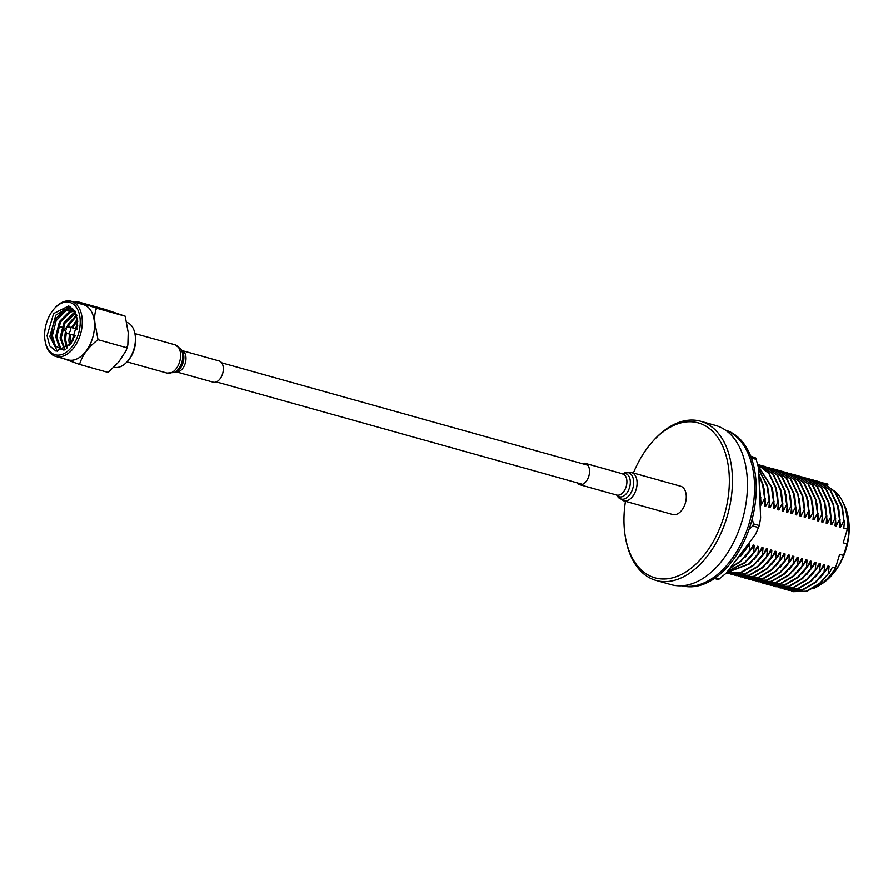 <?xml version="1.0" encoding="UTF-8"?>
<svg xmlns="http://www.w3.org/2000/svg" width="893" height="893" viewBox="0 0 893 893"><rect width="100%" height="100%" fill="white"/><g stroke="black" fill="none" stroke-linecap="round" stroke-linejoin="round"><path stroke-width="1.34" d="M848.093 516.801L848.35 518.275A47.385 29.391 105.6 0 1 845.905 549.742A47.385 29.391 105.6 0 1 832.734 574.132L831.74 575.259A49.584 30.753 -74.4 0 0 843.55 555.413L847.089 543.904A49.584 30.753 -74.4 0 0 848.093 516.801A49.584 30.753 -74.4 0 0 843.305 503.005M820.5 584.569A49.584 30.753 -74.4 0 0 831.74 575.259M651.923 442.336L652.917 441.209A82.636 51.258 105.6 0 1 700.592 421.25A82.636 51.258 105.6 0 1 726.735 517.929A82.636 51.258 105.6 0 1 656.065 580.417A82.636 51.258 105.6 0 1 625.669 538.624L625.401 537.151A80.437 49.896 -74.4 0 0 670.621 578.251A80.437 49.896 -74.4 0 0 723.776 517.002A80.437 49.896 -74.4 0 0 713.496 432.212A80.437 49.896 -74.4 0 0 651.923 442.336A80.437 49.896 -74.4 0 0 633.383 473.011M700.592 421.25L715.572 425.436A82.636 51.258 105.6 0 1 741.715 522.115A82.636 51.258 105.6 0 1 671.056 584.614L656.065 580.417M625.468 501.308A80.437 49.896 -74.4 0 0 625.401 537.151M759.831 498.06L759.474 489.409M760.267 497.267L759.329 485.915M760.814 497.423L760.155 504.735L761.249 505.036L759.63 487.344M761.249 505.036L764.665 498.495L762.633 484.743L758.871 474.875M764.665 498.495L763.191 484.899L758.838 473.937M765.223 498.651L764.553 505.963L765.658 506.264L769.621 499.879L767.589 486.138L758.626 468.747M827.934 485.055L827.811 484.118L826.851 484.43M769.074 499.734L767.042 485.982L758.637 469.227M769.621 499.879L768.962 507.191L770.067 507.503L768.438 489.799M770.067 507.503L773.472 500.962L771.44 487.21L758.168 466.023M773.472 500.962L771.999 487.366L758.112 465.766M774.03 501.118L773.371 508.43L774.465 508.731L772.836 491.038M774.465 508.731L777.881 502.19L775.85 488.449L768.862 473.424L757.856 464.661M777.881 502.19L776.397 488.594L769.186 473.301L757.844 464.594L761.193 465.487L772.847 474.127L780.248 489.677L782.29 503.429L780.806 489.833L773.405 474.283L760.055 465.119M778.428 502.346L777.77 509.657L778.875 509.97L777.245 492.266M778.875 509.97L782.29 503.429M782.837 503.585L782.179 510.885L783.273 511.198L781.643 493.494M783.273 511.198L786.688 504.657L784.657 490.904L777.256 475.366L765.602 466.715L762.231 465.822M786.688 504.657L785.204 491.061L777.803 475.511L764.464 466.347M787.235 504.813L786.577 512.124L787.682 512.426L786.052 494.733M787.682 512.426L791.098 505.884L789.066 492.143L781.665 476.594L770 467.954L766.64 467.05M791.098 505.884L789.613 492.289L782.212 476.75L768.862 467.586M791.644 506.041L790.986 513.352L792.08 513.665L790.45 495.961M792.08 513.665L795.496 507.124L793.464 493.371L786.063 477.822L774.41 469.182L771.05 468.278M795.496 507.124L794.011 493.528L786.61 477.978L773.271 468.814M796.054 507.28L795.384 514.58L796.489 514.893L794.859 497.189M796.489 514.893L799.905 508.351L797.873 494.599L790.472 479.061L778.808 470.41L775.448 469.517M799.905 508.351L798.42 494.755L791.019 479.217L777.68 470.042M800.452 508.508L799.793 515.819L800.898 516.121L799.268 498.428M800.898 516.121L804.303 509.59L802.271 495.838L794.87 480.289L783.217 471.649L779.857 470.745M804.303 509.59L802.829 495.983L795.429 480.445L782.078 471.281M804.861 509.736L804.191 517.047L805.296 517.36L803.667 499.656M805.296 517.36L808.712 510.818L806.68 497.066L799.28 481.517L787.626 472.877L784.255 471.984M808.712 510.818L807.227 497.222L799.827 481.673L786.487 472.509M809.259 510.975L808.6 518.275L809.705 518.587L808.076 500.895M809.705 518.587L813.11 512.046L811.078 498.294L803.678 482.756L792.024 474.105L788.664 473.212M813.11 512.046L811.637 498.45L804.236 482.912L790.885 473.748M813.668 512.202L813.01 519.514L814.103 519.815L812.474 502.123M814.103 519.815L817.519 513.285L815.488 499.533L808.087 483.984L796.433 475.344L793.062 474.44M817.519 513.285L816.035 499.689L808.634 484.14L795.295 474.976M818.066 513.43L817.408 520.742L818.513 521.054L816.883 503.351M818.513 521.054L821.928 514.513L819.886 500.761L812.496 485.223L800.831 476.572L797.471 475.679M821.928 514.513L820.444 500.917L813.043 485.368L799.693 476.203M822.475 514.669L821.817 521.981L822.911 522.282L821.281 504.59M822.911 522.282L826.326 515.741L824.295 501.989L816.894 486.451L805.24 477.8L801.881 476.907M826.326 515.741L824.842 502.145L817.441 486.607L804.102 477.442M826.873 515.897L826.215 523.209L827.32 523.51L825.69 505.818M827.32 523.51L830.736 516.98L828.704 503.228L821.303 487.678L809.638 479.039L806.279 478.135M830.736 516.98L829.251 503.384L821.85 487.835L808.511 478.67M831.283 517.125L830.624 524.437L831.718 524.749L830.099 507.045M831.718 524.749L835.134 518.208L833.102 504.456L825.701 488.917L814.048 480.267L810.688 479.374M835.134 518.208L833.66 504.612L826.259 489.063L812.909 479.898M835.692 518.364L835.022 525.676L836.127 525.977L834.497 508.284M836.127 525.977L839.543 519.436L837.511 505.695L830.11 490.145L818.446 481.506L815.086 480.601M839.543 519.436L838.058 505.84L830.657 490.302L817.318 481.137M840.09 519.592L839.431 526.903L840.536 527.216L838.907 509.512M840.536 527.216L843.941 520.675L841.909 506.923L834.509 491.373L822.855 482.733L819.495 481.829M843.941 520.675L842.467 507.079L835.067 491.53L821.716 482.365M844.499 520.831L843.829 528.131L847.412 529.136A53.256 33.03 105.6 0 0 834.888 491.306M827.264 483.961L823.893 483.068M827.811 484.118L826.125 483.593M847.089 543.904L843.204 542.821L847.412 529.136M736.669 559.342L744.784 550.144L744.907 548.447M735.296 561.161L744.784 550.144M740.788 555.915L749.841 544.06L748.747 543.759L745.331 550.3M730.273 567.792L740.286 561.262L749.182 551.372L749.841 544.06M729.849 568.361L740.844 561.418L749.182 551.372M745.197 557.143L754.25 545.299L753.145 544.987L749.729 551.528M727.773 571.096L744.695 562.501L753.592 552.611L754.25 545.299M727.572 571.364L745.242 562.657L753.592 552.611M749.595 558.382L758.648 546.527L757.554 546.226L754.139 552.756M726.679 572.547L749.104 563.729L757.99 553.839L758.648 546.527M726.612 572.636L749.651 563.885L757.99 553.839M754.005 559.61L763.057 547.766L761.952 547.454L758.548 553.995M726.444 572.86L740.241 572.703L753.502 564.968L762.399 555.066L763.057 547.766M727.471 573.15L740.788 572.86L754.049 565.113L762.399 555.066M758.403 560.837L767.467 548.994L766.361 548.682L762.946 555.223M729.693 573.674L731.59 574.311L744.65 573.942L757.911 566.195L766.797 556.306L767.467 548.994M731.869 574.389L745.197 574.099L758.458 566.352L766.797 556.306M762.812 562.077L771.865 550.222L770.759 549.921L767.355 556.451M734.102 574.913L735.999 575.538L749.048 575.17L762.309 567.423L771.206 557.533L771.865 550.222M736.279 575.617L749.607 575.326L762.868 567.58L771.206 557.533M767.21 563.304L776.274 551.461L775.169 551.148L771.753 557.69M738.5 576.141L740.409 576.778L753.458 576.398L766.719 568.662L775.604 558.761L776.274 551.461M740.677 576.845L754.005 576.554L767.266 568.808L775.604 558.761M771.619 564.532L780.672 552.689L779.578 552.376L776.162 558.918M742.909 577.369L744.807 578.005L757.856 577.637L771.117 569.89L780.013 560L780.672 552.689M745.086 578.084L758.414 577.793L771.675 570.047L780.013 560M776.028 565.771L785.081 553.917L783.976 553.615L780.56 560.157M747.307 578.608L749.216 579.233L762.265 578.865L775.526 571.118L784.422 561.228L785.081 553.917M749.484 579.311L762.812 579.021L776.073 571.274L784.422 561.228M780.426 566.999L789.479 555.156L788.385 554.843L784.969 561.384M751.716 579.836L753.614 580.472L766.674 580.104L779.924 572.357L788.82 562.456L789.479 555.156M753.893 580.539L767.221 580.249L780.482 572.502L788.82 562.456M784.835 568.227L793.888 556.384L792.783 556.071L789.367 562.612M756.125 581.075L758.023 581.7L771.072 581.332L784.333 573.585L793.23 563.695L793.888 556.384M758.302 581.778L771.619 581.488L784.88 573.741L793.23 563.695M789.233 569.466L798.286 557.612L797.192 557.31L793.777 563.851M760.523 582.303L762.421 582.928L775.481 582.56L788.742 574.813L797.628 564.923L798.286 557.612M762.7 583.006L776.028 582.716L789.289 574.969L797.628 564.923M793.643 570.694L802.695 558.851L801.59 558.538L798.186 565.079M764.933 583.531L766.83 584.167L779.879 583.799L793.14 576.052L802.037 566.162L802.695 558.851M767.109 584.245L780.437 583.944L793.698 576.208L802.037 566.162M798.041 571.933L807.105 560.078L805.999 559.777L802.584 566.307M769.331 584.77L771.239 585.395L784.288 585.027L797.549 577.28L806.435 567.39L807.105 560.078M771.507 585.473L784.835 585.183L798.096 577.436L806.435 567.39M802.45 573.161L811.503 561.306L810.409 561.005L806.993 567.546M773.74 585.998L775.637 586.634L788.686 586.255L801.947 578.508L810.844 568.618L811.503 561.306M775.917 586.701L789.245 586.411L802.506 578.664L810.844 568.618M806.848 574.389L815.912 562.545L814.807 562.233L811.391 568.774M778.138 587.226L780.047 587.862L793.096 587.494L806.357 579.747L815.242 569.857L815.912 562.545M780.315 587.94L793.643 587.639L806.904 579.903L815.242 569.857M811.257 575.628L820.31 563.773L819.216 563.472L815.8 570.002M782.547 588.465L784.445 589.09L797.494 588.721L810.755 580.975L819.651 571.085L820.31 563.773M784.724 589.168L798.052 588.878L811.313 581.131L819.651 571.085M815.666 576.856L824.719 565.012L823.614 564.7L820.198 571.241M786.945 589.693L788.854 590.329L801.903 589.949L815.164 582.214L824.06 572.313L824.719 565.012M789.133 590.396L802.45 590.106L815.711 582.359L824.06 572.313M820.064 578.084L829.117 566.24L828.023 565.928L824.607 572.469M791.354 590.92L793.252 591.557L806.312 591.188L819.573 583.442L828.458 573.552L829.117 566.24M793.531 591.635L806.859 591.345L820.12 583.598L828.458 573.552M813.088 588.621A53.256 33.03 105.6 0 0 835.457 568.015L832.421 567.167L829.017 573.697M835.457 568.015L839.666 554.33L843.55 555.413M765.658 506.264L764.028 488.571M576.8 482.733A11.017 6.831 -74.4 0 0 579.367 484.598A11.017 6.831 -74.4 0 0 579.914 484.709A11.017 6.831 -74.4 0 0 589.034 475.389A11.017 6.831 -74.4 0 0 585.306 463.378A11.017 6.831 -74.4 0 0 584.759 463.255A11.017 6.831 -74.4 0 0 582.136 463.634M616.616 495.012L617.666 496.53A13.708 8.506 -74.4 0 0 621.684 499.176A13.708 8.506 -74.4 0 0 633.159 487.042A13.708 8.506 -74.4 0 0 627.701 472.486A13.708 8.506 -74.4 0 0 624.24 473.044L631.429 472.464A14.69 9.109 -74.4 0 1 636.396 488.482A14.69 9.109 -74.4 0 1 624.24 500.906A14.69 9.109 -74.4 0 1 623.515 500.761L672.708 514.513A14.69 9.109 -74.4 0 0 673.434 514.669A14.69 9.109 -74.4 0 0 685.59 502.246A14.69 9.109 -74.4 0 0 680.622 486.216L631.429 472.464A14.69 9.109 -74.4 0 0 630.692 472.308M725.429 430.113A80.805 50.12 105.6 0 1 750.622 524.537A80.805 50.12 105.6 0 1 681.906 585.73M725.652 430.259A80.805 50.12 105.6 0 1 748.959 524.068A80.805 50.12 105.6 0 1 682.163 585.719M749.048 529.315L752.821 525.944L753.469 523.845L752.252 518.788M750.689 456.1L755.813 458.031L758.592 467.954L760.646 517.929L759.329 525.486L755.623 534.282L726.221 573.15L718.43 579.579L715.036 578.251A69.051 42.831 -74.4 0 0 716.231 577.905M718.43 579.579L714.433 578.463M715.516 577.704L719.87 578.921M753.837 458.701A69.051 42.831 -74.4 0 0 752.777 457.183M756.605 459.482L751.426 458.031M750.913 456.658L755.813 458.031M98.018 339.708L126.65 347.723L127.844 345.044L128.212 332.609L125.187 316.211L105.229 309.458L76.597 301.443L96.544 308.208C94.736 312.517 94.223 317.551 94.982 323.322L98.018 339.708C88.452 346.986 82.29 355.224 79.544 364.444L59.239 357.066M125.187 316.211L96.544 308.208M56.973 340.043A28.643 17.771 105.6 0 1 60.691 321.681M54.06 308.956L54.719 308.208A28.643 17.771 105.6 0 1 71.25 301.287L83.451 304.703A28.643 17.771 105.6 0 1 94.468 323.534A28.643 17.771 105.6 0 1 68.024 359.879L55.812 356.463A28.643 17.771 105.6 0 1 45.275 341.974L45.096 340.992A27.181 16.855 -74.4 0 0 65.1 353.014A27.181 16.855 -74.4 0 0 80.191 320.263A27.181 16.855 -74.4 0 0 54.06 308.956A27.181 16.855 -74.4 0 0 44.65 336.873A27.181 16.855 -74.4 0 0 45.096 340.992M74.409 302.738L76.586 301.443M71.25 301.287A28.643 17.771 105.6 0 1 82.256 320.118A28.643 17.771 105.6 0 1 55.812 356.463M47.05 335.757L49.762 345.959L56.092 351.206L71.206 343.582L77.791 321.38L75.079 311.177L68.75 305.931L53.636 313.555L47.05 335.757M70.1 306.433L55.79 315.207L49.829 336.527L57.498 351.485M69.52 345.669L68.861 340.333L69.498 334.06M70.346 344.709L70.592 334.362M66.707 348.348L64.452 339.106L65.446 331.292M67.355 347.812L65.557 339.418L66.316 332.553M64.609 349.777L60.043 337.878L63.883 322.808L73.606 313.008L75.592 312.338M65.044 349.52L61.148 338.179L64.977 323.121L75.927 312.851M64.073 350.078L59.63 348.058L55.645 336.639L59.474 321.58L69.196 311.769L73.639 310.831M63.291 349.967L60.724 348.359L56.75 336.951L60.579 321.882L70.301 312.081L74.141 311.155M75.782 312.528L71.518 309.927L64.798 310.541L56.025 318.701A20.405 12.658 -74.4 0 0 51.85 335.578A20.405 12.658 -74.4 0 0 55.466 346.205L52.341 335.723L56.17 320.654L65.892 310.842L72.065 310.105M73.271 340.322L73.896 335.288M75.95 328.847L77.724 325.387M74.655 337.543L75.001 335.589M77.055 329.149L77.345 328.501M71.552 327.608L77.546 318.779M72.657 327.921L77.702 320.051M66.595 327.731L68.281 324.036L76.686 314.894M68.08 327.072L69.386 324.349L76.932 315.72M114.471 367.324A23.318 14.467 -74.4 0 0 127.297 361.542A23.318 14.467 -74.4 0 0 135.379 337.576A23.318 14.467 -74.4 0 0 134.988 334.049A23.318 14.467 -74.4 0 0 127.331 322.563M134.988 334.049L135.256 335.522A21.119 13.105 105.6 0 1 135.602 338.715A21.119 13.105 105.6 0 1 128.291 360.415L127.297 361.542M63.928 350.145L55.466 346.205M56.025 318.701L63.838 309.625L72.657 308.219M79.544 364.444L108.176 372.448L118.747 362L126.214 350.458L126.65 347.723M58.949 326.414L61.907 327.24M66.294 329.037A1.261 0.781 -74.4 0 0 64.653 329.807A1.261 0.781 -74.4 0 0 66.294 329.037M65.435 328.244L68.136 327.05A3.382 2.099 105.6 0 1 69.152 326.938A3.382 2.099 105.6 0 1 70.458 329.16A3.382 2.099 105.6 0 1 67.332 333.457A3.382 2.099 105.6 0 1 66.517 332.832L64.832 330.399M218.818 360.884A11.017 6.831 105.6 0 1 219.086 360.951A11.017 6.831 105.6 0 1 219.354 361.029A11.017 6.831 105.6 0 1 222.636 373.62A11.017 6.831 105.6 0 1 213.148 382.171A11.017 6.831 105.6 0 1 212.88 382.081M616.315 494.577L616.717 495.046A11.017 6.831 -74.4 0 0 617.275 495.157A11.017 6.831 -74.4 0 0 626.384 485.837A11.017 6.831 -74.4 0 0 622.655 473.826L585.306 463.378M616.65 495.023A12 7.445 -74.4 0 0 619.831 496.899A12 7.445 -74.4 0 0 629.878 486.261A12 7.445 -74.4 0 0 625.1 473.524A12 7.445 -74.4 0 0 622.588 473.803M753.469 523.845L759.329 525.486M758.682 527.584L752.821 525.944M219.086 360.951L181.837 350.525A11.017 6.831 105.6 0 1 182.005 350.581A11.017 6.831 105.6 0 1 185.309 363.083A11.017 6.831 105.6 0 1 175.899 371.745L213.148 382.171M180.788 349.007L182.139 350.96A12 7.445 105.6 0 1 183.165 362.335A12 7.445 105.6 0 1 176.39 371.533L174.213 372.504A13.708 8.506 105.6 0 0 181.949 362A13.708 8.506 105.6 0 0 180.788 349.007L174.95 344.787A14.69 9.109 105.6 0 1 175.307 344.899A14.69 9.109 105.6 0 1 179.683 361.676A14.69 9.109 105.6 0 1 167.024 373.084L174.213 372.504M174.582 344.698A14.69 9.109 105.6 0 1 174.95 344.787L134.91 333.591M764.743 466.425L764.185 466.269M773.55 468.892L772.992 468.736M795.574 475.054L795.016 474.897M804.381 477.509L803.823 477.364M813.188 479.976L812.63 479.82M731.59 574.311L732.148 574.467M744.807 578.005L745.365 578.162M753.614 580.472L754.172 580.629M762.421 582.928L762.979 583.084M784.445 589.09L785.003 589.246M793.252 591.557L793.81 591.713M216.318 381.914L582.537 484.341M221.665 362.815L587.873 465.242M616.717 495.046L579.367 484.598M622.064 474.016L622.655 473.826M622.555 473.792L624.24 473.044M623.515 500.761L617.666 496.53M127.844 345.044L126.214 350.458M69.152 326.938L77.222 329.204M67.332 333.457L75.403 335.712M126.996 361.888L167.024 373.084"/></g></svg>
